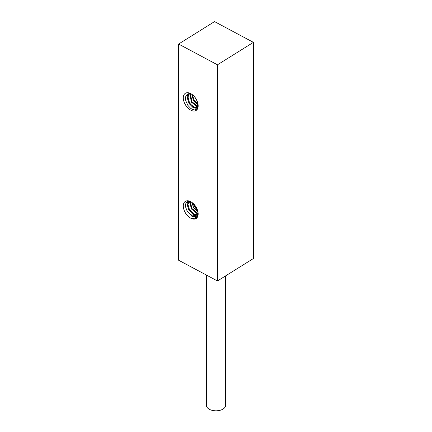 <?xml version="1.0" encoding="UTF-8"?>
<svg xmlns="http://www.w3.org/2000/svg" width="432" height="432" viewBox="0 0 432 432"><rect width="100%" height="100%" fill="white"/><g stroke="black" fill="none" stroke-linecap="round" stroke-linejoin="round"><path stroke-width="0.65" d="M198.131 104.933L198.018 106.774L197.127 108.745L195.982 109.615L194.486 109.89L192.861 109.566L190.804 108.443L187.882 105.392L185.765 100.726L185.641 96.811L187.159 94.3L188.995 93.636L190.523 93.782A8.143 4.882 58 0 1 191.722 94.203L191.743 94.279M198.034 106.688L197.257 107.401M196.987 107.536L193.369 106.958L189.718 103.172L187.909 97.918L188.935 93.641M188.622 93.685L187.25 97.983L189.076 103.556L192.969 107.492L196.69 107.757L198.094 104.571M197.802 106.326L191.943 101.731L190.399 93.749M189.934 93.668L191.317 102.146L197.618 106.736M198.045 104.258L194.157 100.273L192.375 94.684M190.199 93.339L191.279 93.911L190.199 93.339A10.125 6.07 -122 0 0 183.325 98.539A10.125 6.07 -122 0 0 191.322 110.425A10.125 6.07 -122 0 0 198.148 105.154A10.125 6.07 -122 0 0 191.279 93.911L191.754 94.225L193.514 100.661L198.077 104.981M194.654 96.935L197.197 101.228M198.131 213.008L197.78 215.941L196.301 218.111L194.373 218.921L191.279 218.489A10.125 6.07 -122 0 0 198.148 213.235A10.125 6.07 -122 0 0 191.041 201.857A10.125 6.07 -122 0 0 183.314 205.524A10.125 6.07 -122 0 0 190.199 217.917L190.798 218.111C195.107 219.094 197.527 217.269 198.056 212.63L198.067 212.479M198.056 212.636A8.143 4.882 58 0 1 196.398 216.022A8.143 4.882 58 0 1 192.083 215.762A8.143 4.882 58 0 1 190.523 214.699L188.206 212.441L186.824 210.319L185.636 207.031L185.512 204.714L185.922 203.17L187.24 201.722L189.108 201.361L191.371 202.057M198.11 214.315L197.618 215.044M196.582 215.897L190.523 214.699M189.297 201.377L188.644 201.668L187.24 204.973L188.86 210.017L192.818 214.164L197.235 215.239M197.581 215.147L198.023 214.974M198.056 214.796L197.764 214.861M197.451 214.909L193.223 213.619L189.513 209.639L187.888 204.849L188.978 201.49M189.859 201.479L191.252 208.85L197.872 213.867M197.98 213.365L191.938 208.526L190.307 201.604M191.738 202.295L193.612 207.619L197.937 211.718M197.71 210.805L192.472 202.84M253.411 42.352L253.411 258.52L217.469 280.967L178.589 260.215L178.589 44.048L217.469 64.8L253.411 42.352L214.531 21.6L178.589 44.048M217.469 280.967L217.469 64.8M191.279 218.489L190.199 217.917M197.899 211.567L191.9 202.414M196.306 213.413L191.252 207.916L189.432 201.344M197.672 216.232L196.484 215.968M196.457 215.957L189.421 210.022L187.315 201.685M196.787 217.658L191.83 216.232M189.518 93.064L191.398 101.347L197.321 107.185M197.483 107.249L198.018 107.444M187.321 94.187L189.729 103.702L196.819 109.069M206.404 275.06L206.404 405.281A9.596 5.54 0 0 0 209.212 409.201A9.596 5.54 0 0 0 219.672 410.4A9.596 5.54 0 0 0 225.596 405.281L225.596 275.891M196.69 107.752L197.327 107.357M188.644 201.668L189.13 201.361"/></g></svg>
